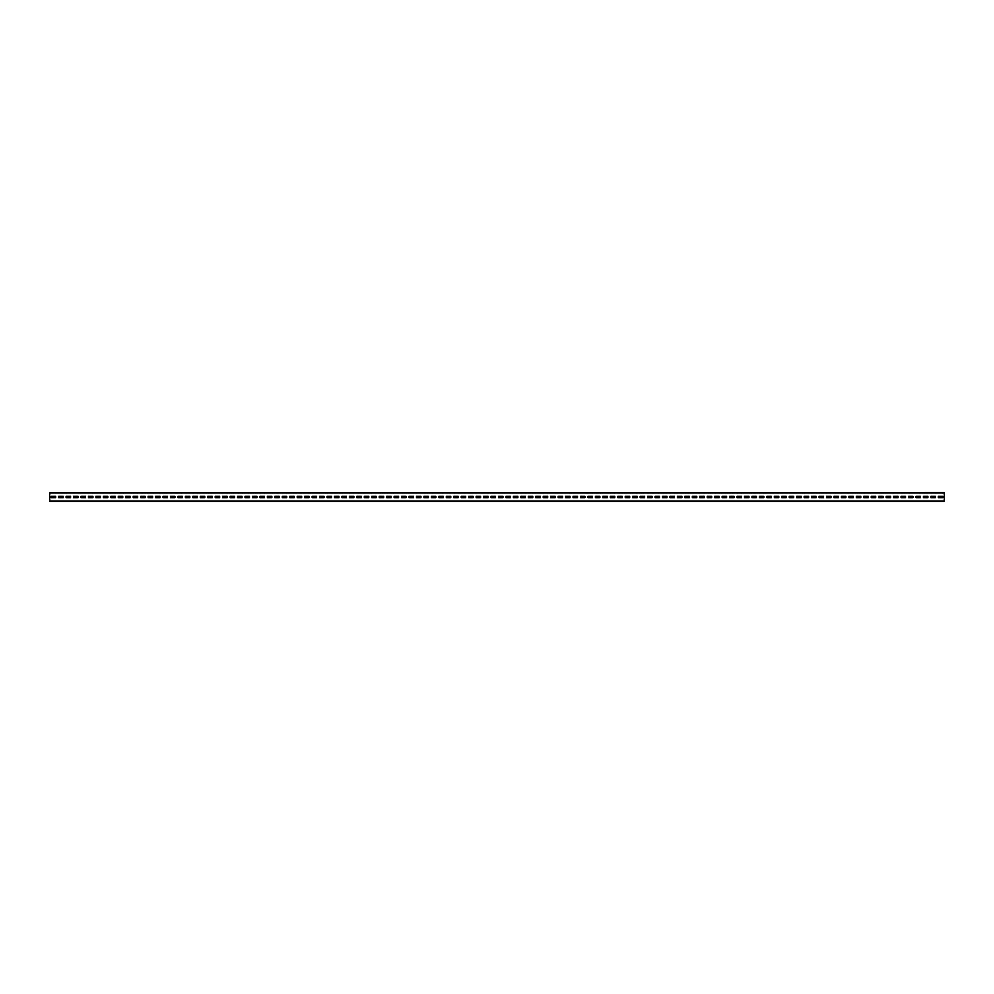 <?xml version="1.0" encoding="UTF-8"?>
<svg xmlns="http://www.w3.org/2000/svg" width="994" height="994" viewBox="0 0 994 994"><rect width="100%" height="100%" fill="white"/><g stroke="black" fill="none" stroke-linecap="round" stroke-linejoin="round"><path stroke-width="1.49" d="M49.7 492.974L944.3 492.527L944.3 501.473L49.7 501.473L49.7 492.974L944.3 492.974M942.809 497.671L942.809 496.329L938.336 496.329L938.336 497.671L942.809 497.671L942.809 496.329L938.336 496.329L938.336 497.671L942.809 497.671M935.354 497.671L935.354 496.329L930.881 496.329L930.881 497.671L935.354 497.671L935.354 496.329L930.881 496.329L930.881 497.671L935.354 497.671M927.899 497.671L927.899 496.329L923.426 496.329L923.426 497.671L927.899 497.671L927.899 496.329L923.426 496.329L923.426 497.671L927.899 497.671M920.444 497.671L920.444 496.329L915.971 496.329L915.971 497.671L920.444 497.671L920.444 496.329L915.971 496.329L915.971 497.671L920.444 497.671M912.989 497.671L912.989 496.329L908.516 496.329L908.516 497.671L912.989 497.671L912.989 496.329L908.516 496.329L908.516 497.671L912.989 497.671M905.534 497.671L905.534 496.329L901.061 496.329L901.061 497.671L905.534 497.671L905.534 496.329L901.061 496.329L901.061 497.671L905.534 497.671M898.079 497.671L898.079 496.329L893.606 496.329L893.606 497.671L898.079 497.671L898.079 496.329L893.606 496.329L893.606 497.671L898.079 497.671M890.624 497.671L890.624 496.329L886.151 496.329L886.151 497.671L890.624 497.671L890.624 496.329L886.151 496.329L886.151 497.671L890.624 497.671M883.169 497.671L883.169 496.329L878.696 496.329L878.696 497.671L883.169 497.671L883.169 496.329L878.696 496.329L878.696 497.671L883.169 497.671M875.714 497.671L875.714 496.329L871.241 496.329L871.241 497.671L875.714 497.671L875.714 496.329L871.241 496.329L871.241 497.671L875.714 497.671M868.259 497.671L868.259 496.329L863.786 496.329L863.786 497.671L868.259 497.671L868.259 496.329L863.786 496.329L863.786 497.671L868.259 497.671M860.804 497.671L860.804 496.329L856.331 496.329L856.331 497.671L860.804 497.671L860.804 496.329L856.331 496.329L856.331 497.671L860.804 497.671M853.349 497.671L853.349 496.329L848.876 496.329L848.876 497.671L853.349 497.671L853.349 496.329L848.876 496.329L848.876 497.671L853.349 497.671M845.894 497.671L845.894 496.329L841.421 496.329L841.421 497.671L845.894 497.671L845.894 496.329L841.421 496.329L841.421 497.671L845.894 497.671M838.439 497.671L838.439 496.329L833.966 496.329L833.966 497.671L838.439 497.671L838.439 496.329L833.966 496.329L833.966 497.671L838.439 497.671M830.984 497.671L830.984 496.329L826.511 496.329L826.511 497.671L830.984 497.671L830.984 496.329L826.511 496.329L826.511 497.671L830.984 497.671M823.529 497.671L823.529 496.329L819.056 496.329L819.056 497.671L823.529 497.671L823.529 496.329L819.056 496.329L819.056 497.671L823.529 497.671M816.074 497.671L816.074 496.329L811.601 496.329L811.601 497.671L816.074 497.671L816.074 496.329L811.601 496.329L811.601 497.671L816.074 497.671M808.619 497.671L808.619 496.329L804.146 496.329L804.146 497.671L808.619 497.671L808.619 496.329L804.146 496.329L804.146 497.671L808.619 497.671M801.164 497.671L801.164 496.329L796.691 496.329L796.691 497.671L801.164 497.671L801.164 496.329L796.691 496.329L796.691 497.671L801.164 497.671M793.709 497.671L793.709 496.329L789.236 496.329L789.236 497.671L793.709 497.671L793.709 496.329L789.236 496.329L789.236 497.671L793.709 497.671M786.254 497.671L786.254 496.329L781.781 496.329L781.781 497.671L786.254 497.671L786.254 496.329L781.781 496.329L781.781 497.671L786.254 497.671M778.799 497.671L778.799 496.329L774.326 496.329L774.326 497.671L778.799 497.671L778.799 496.329L774.326 496.329L774.326 497.671L778.799 497.671M771.344 497.671L771.344 496.329L766.871 496.329L766.871 497.671L771.344 497.671L771.344 496.329L766.871 496.329L766.871 497.671L771.344 497.671M763.889 497.671L763.889 496.329L759.416 496.329L759.416 497.671L763.889 497.671L763.889 496.329L759.416 496.329L759.416 497.671L763.889 497.671M756.434 497.671L756.434 496.329L751.961 496.329L751.961 497.671L756.434 497.671L756.434 496.329L751.961 496.329L751.961 497.671L756.434 497.671M748.979 497.671L748.979 496.329L744.506 496.329L744.506 497.671L748.979 497.671L748.979 496.329L744.506 496.329L744.506 497.671L748.979 497.671M741.524 497.671L741.524 496.329L737.051 496.329L737.051 497.671L741.524 497.671L741.524 496.329L737.051 496.329L737.051 497.671L741.524 497.671M734.069 497.671L734.069 496.329L729.596 496.329L729.596 497.671L734.069 497.671L734.069 496.329L729.596 496.329L729.596 497.671L734.069 497.671M726.614 497.671L726.614 496.329L722.141 496.329L722.141 497.671L726.614 497.671L726.614 496.329L722.141 496.329L722.141 497.671L726.614 497.671M719.159 497.671L719.159 496.329L714.686 496.329L714.686 497.671L719.159 497.671L719.159 496.329L714.686 496.329L714.686 497.671L719.159 497.671M711.704 497.671L711.704 496.329L707.231 496.329L707.231 497.671L711.704 497.671L711.704 496.329L707.231 496.329L707.231 497.671L711.704 497.671M704.249 497.671L704.249 496.329L699.776 496.329L699.776 497.671L704.249 497.671L704.249 496.329L699.776 496.329L699.776 497.671L704.249 497.671M696.794 497.671L696.794 496.329L692.321 496.329L692.321 497.671L696.794 497.671L696.794 496.329L692.321 496.329L692.321 497.671L696.794 497.671M689.339 497.671L689.339 496.329L684.866 496.329L684.866 497.671L689.339 497.671L689.339 496.329L684.866 496.329L684.866 497.671L689.339 497.671M681.884 497.671L681.884 496.329L677.411 496.329L677.411 497.671L681.884 497.671L681.884 496.329L677.411 496.329L677.411 497.671L681.884 497.671M674.429 497.671L674.429 496.329L669.956 496.329L669.956 497.671L674.429 497.671L674.429 496.329L669.956 496.329L669.956 497.671L674.429 497.671M666.974 497.671L666.974 496.329L662.501 496.329L662.501 497.671L666.974 497.671L666.974 496.329L662.501 496.329L662.501 497.671L666.974 497.671M659.519 497.671L659.519 496.329L655.046 496.329L655.046 497.671L659.519 497.671L659.519 496.329L655.046 496.329L655.046 497.671L659.519 497.671M652.064 497.671L652.064 496.329L647.591 496.329L647.591 497.671L652.064 497.671L652.064 496.329L647.591 496.329L647.591 497.671L652.064 497.671M644.609 497.671L644.609 496.329L640.136 496.329L640.136 497.671L644.609 497.671L644.609 496.329L640.136 496.329L640.136 497.671L644.609 497.671M637.154 497.671L637.154 496.329L632.681 496.329L632.681 497.671L637.154 497.671L637.154 496.329L632.681 496.329L632.681 497.671L637.154 497.671M629.699 497.671L629.699 496.329L625.226 496.329L625.226 497.671L629.699 497.671L629.699 496.329L625.226 496.329L625.226 497.671L629.699 497.671M622.244 497.671L622.244 496.329L617.771 496.329L617.771 497.671L622.244 497.671L622.244 496.329L617.771 496.329L617.771 497.671L622.244 497.671M614.789 497.671L614.789 496.329L610.316 496.329L610.316 497.671L614.789 497.671L614.789 496.329L610.316 496.329L610.316 497.671L614.789 497.671M607.334 497.671L607.334 496.329L602.861 496.329L602.861 497.671L607.334 497.671L607.334 496.329L602.861 496.329L602.861 497.671L607.334 497.671M599.879 497.671L599.879 496.329L595.406 496.329L595.406 497.671L599.879 497.671L599.879 496.329L595.406 496.329L595.406 497.671L599.879 497.671M592.424 497.671L592.424 496.329L587.951 496.329L587.951 497.671L592.424 497.671L592.424 496.329L587.951 496.329L587.951 497.671L592.424 497.671M584.969 497.671L584.969 496.329L580.496 496.329L580.496 497.671L584.969 497.671L584.969 496.329L580.496 496.329L580.496 497.671L584.969 497.671M577.514 497.671L577.514 496.329L573.041 496.329L573.041 497.671L577.514 497.671L577.514 496.329L573.041 496.329L573.041 497.671L577.514 497.671M570.059 497.671L570.059 496.329L565.586 496.329L565.586 497.671L570.059 497.671L570.059 496.329L565.586 496.329L565.586 497.671L570.059 497.671M562.604 497.671L562.604 496.329L558.131 496.329L558.131 497.671L562.604 497.671L562.604 496.329L558.131 496.329L558.131 497.671L562.604 497.671M555.149 497.671L555.149 496.329L550.676 496.329L550.676 497.671L555.149 497.671L555.149 496.329L550.676 496.329L550.676 497.671L555.149 497.671M547.694 497.671L547.694 496.329L543.221 496.329L543.221 497.671L547.694 497.671L547.694 496.329L543.221 496.329L543.221 497.671L547.694 497.671M540.239 497.671L540.239 496.329L535.766 496.329L535.766 497.671L540.239 497.671L540.239 496.329L535.766 496.329L535.766 497.671L540.239 497.671M532.784 497.671L532.784 496.329L528.311 496.329L528.311 497.671L532.784 497.671L532.784 496.329L528.311 496.329L528.311 497.671L532.784 497.671M525.329 497.671L525.329 496.329L520.856 496.329L520.856 497.671L525.329 497.671L525.329 496.329L520.856 496.329L520.856 497.671L525.329 497.671M517.874 497.671L517.874 496.329L513.401 496.329L513.401 497.671L517.874 497.671L517.874 496.329L513.401 496.329L513.401 497.671L517.874 497.671M510.419 497.671L510.419 496.329L505.946 496.329L505.946 497.671L510.419 497.671L510.419 496.329L505.946 496.329L505.946 497.671L510.419 497.671M502.964 497.671L502.964 496.329L498.491 496.329L498.491 497.671L502.964 497.671L502.964 496.329L498.491 496.329L498.491 497.671L502.964 497.671M495.509 497.671L495.509 496.329L491.036 496.329L491.036 497.671L495.509 497.671L495.509 496.329L491.036 496.329L491.036 497.671L495.509 497.671M488.054 497.671L488.054 496.329L483.581 496.329L483.581 497.671L488.054 497.671L488.054 496.329L483.581 496.329L483.581 497.671L488.054 497.671M480.599 497.671L480.599 496.329L476.126 496.329L476.126 497.671L480.599 497.671L480.599 496.329L476.126 496.329L476.126 497.671L480.599 497.671M473.144 497.671L473.144 496.329L468.671 496.329L468.671 497.671L473.144 497.671L473.144 496.329L468.671 496.329L468.671 497.671L473.144 497.671M465.689 497.671L465.689 496.329L461.216 496.329L461.216 497.671L465.689 497.671L465.689 496.329L461.216 496.329L461.216 497.671L465.689 497.671M458.234 497.671L458.234 496.329L453.761 496.329L453.761 497.671L458.234 497.671L458.234 496.329L453.761 496.329L453.761 497.671L458.234 497.671M450.779 497.671L450.779 496.329L446.306 496.329L446.306 497.671L450.779 497.671L450.779 496.329L446.306 496.329L446.306 497.671L450.779 497.671M443.324 497.671L443.324 496.329L438.851 496.329L438.851 497.671L443.324 497.671L443.324 496.329L438.851 496.329L438.851 497.671L443.324 497.671M435.869 497.671L435.869 496.329L431.396 496.329L431.396 497.671L435.869 497.671L435.869 496.329L431.396 496.329L431.396 497.671L435.869 497.671M428.414 497.671L428.414 496.329L423.941 496.329L423.941 497.671L428.414 497.671L428.414 496.329L423.941 496.329L423.941 497.671L428.414 497.671M420.959 497.671L420.959 496.329L416.486 496.329L416.486 497.671L420.959 497.671L420.959 496.329L416.486 496.329L416.486 497.671L420.959 497.671M413.504 497.671L413.504 496.329L409.031 496.329L409.031 497.671L413.504 497.671L413.504 496.329L409.031 496.329L409.031 497.671L413.504 497.671M406.049 497.671L406.049 496.329L401.576 496.329L401.576 497.671L406.049 497.671L406.049 496.329L401.576 496.329L401.576 497.671L406.049 497.671M398.594 497.671L398.594 496.329L394.121 496.329L394.121 497.671L398.594 497.671L398.594 496.329L394.121 496.329L394.121 497.671L398.594 497.671M391.139 497.671L391.139 496.329L386.666 496.329L386.666 497.671L391.139 497.671L391.139 496.329L386.666 496.329L386.666 497.671L391.139 497.671M383.684 497.671L383.684 496.329L379.211 496.329L379.211 497.671L383.684 497.671L383.684 496.329L379.211 496.329L379.211 497.671L383.684 497.671M376.229 497.671L376.229 496.329L371.756 496.329L371.756 497.671L376.229 497.671L376.229 496.329L371.756 496.329L371.756 497.671L376.229 497.671M368.774 497.671L368.774 496.329L364.301 496.329L364.301 497.671L368.774 497.671L368.774 496.329L364.301 496.329L364.301 497.671L368.774 497.671M361.319 497.671L361.319 496.329L356.846 496.329L356.846 497.671L361.319 497.671L361.319 496.329L356.846 496.329L356.846 497.671L361.319 497.671M353.864 497.671L353.864 496.329L349.391 496.329L349.391 497.671L353.864 497.671L353.864 496.329L349.391 496.329L349.391 497.671L353.864 497.671M346.409 497.671L346.409 496.329L341.936 496.329L341.936 497.671L346.409 497.671L346.409 496.329L341.936 496.329L341.936 497.671L346.409 497.671M338.954 497.671L338.954 496.329L334.481 496.329L334.481 497.671L338.954 497.671L338.954 496.329L334.481 496.329L334.481 497.671L338.954 497.671M331.499 497.671L331.499 496.329L327.026 496.329L327.026 497.671L331.499 497.671L331.499 496.329L327.026 496.329L327.026 497.671L331.499 497.671M324.044 497.671L324.044 496.329L319.571 496.329L319.571 497.671L324.044 497.671L324.044 496.329L319.571 496.329L319.571 497.671L324.044 497.671M316.589 497.671L316.589 496.329L312.116 496.329L312.116 497.671L316.589 497.671L316.589 496.329L312.116 496.329L312.116 497.671L316.589 497.671M309.134 497.671L309.134 496.329L304.661 496.329L304.661 497.671L309.134 497.671L309.134 496.329L304.661 496.329L304.661 497.671L309.134 497.671M301.679 497.671L301.679 496.329L297.206 496.329L297.206 497.671L301.679 497.671L301.679 496.329L297.206 496.329L297.206 497.671L301.679 497.671M294.224 497.671L294.224 496.329L289.751 496.329L289.751 497.671L294.224 497.671L294.224 496.329L289.751 496.329L289.751 497.671L294.224 497.671M286.769 497.671L286.769 496.329L282.296 496.329L282.296 497.671L286.769 497.671L286.769 496.329L282.296 496.329L282.296 497.671L286.769 497.671M279.314 497.671L279.314 496.329L274.841 496.329L274.841 497.671L279.314 497.671L279.314 496.329L274.841 496.329L274.841 497.671L279.314 497.671M271.859 497.671L271.859 496.329L267.386 496.329L267.386 497.671L271.859 497.671L271.859 496.329L267.386 496.329L267.386 497.671L271.859 497.671M264.404 497.671L264.404 496.329L259.931 496.329L259.931 497.671L264.404 497.671L264.404 496.329L259.931 496.329L259.931 497.671L264.404 497.671M256.949 497.671L256.949 496.329L252.476 496.329L252.476 497.671L256.949 497.671L256.949 496.329L252.476 496.329L252.476 497.671L256.949 497.671M249.494 497.671L249.494 496.329L245.021 496.329L245.021 497.671L249.494 497.671L249.494 496.329L245.021 496.329L245.021 497.671L249.494 497.671M242.039 497.671L242.039 496.329L237.566 496.329L237.566 497.671L242.039 497.671L242.039 496.329L237.566 496.329L237.566 497.671L242.039 497.671M234.584 497.671L234.584 496.329L230.111 496.329L230.111 497.671L234.584 497.671L234.584 496.329L230.111 496.329L230.111 497.671L234.584 497.671M227.129 497.671L227.129 496.329L222.656 496.329L222.656 497.671L227.129 497.671L227.129 496.329L222.656 496.329L222.656 497.671L227.129 497.671M219.674 497.671L219.674 496.329L215.201 496.329L215.201 497.671L219.674 497.671L219.674 496.329L215.201 496.329L215.201 497.671L219.674 497.671M212.219 497.671L212.219 496.329L207.746 496.329L207.746 497.671L212.219 497.671L212.219 496.329L207.746 496.329L207.746 497.671L212.219 497.671M204.764 497.671L204.764 496.329L200.291 496.329L200.291 497.671L204.764 497.671L204.764 496.329L200.291 496.329L200.291 497.671L204.764 497.671M197.309 497.671L197.309 496.329L192.836 496.329L192.836 497.671L197.309 497.671L197.309 496.329L192.836 496.329L192.836 497.671L197.309 497.671M189.854 497.671L189.854 496.329L185.381 496.329L185.381 497.671L189.854 497.671L189.854 496.329L185.381 496.329L185.381 497.671L189.854 497.671M182.399 497.671L182.399 496.329L177.926 496.329L177.926 497.671L182.399 497.671L182.399 496.329L177.926 496.329L177.926 497.671L182.399 497.671M174.944 497.671L174.944 496.329L170.471 496.329L170.471 497.671L174.944 497.671L174.944 496.329L170.471 496.329L170.471 497.671L174.944 497.671M167.489 497.671L167.489 496.329L163.016 496.329L163.016 497.671L167.489 497.671L167.489 496.329L163.016 496.329L163.016 497.671L167.489 497.671M160.034 497.671L160.034 496.329L155.561 496.329L155.561 497.671L160.034 497.671L160.034 496.329L155.561 496.329L155.561 497.671L160.034 497.671M152.579 497.671L152.579 496.329L148.106 496.329L148.106 497.671L152.579 497.671L152.579 496.329L148.106 496.329L148.106 497.671L152.579 497.671M145.124 497.671L145.124 496.329L140.651 496.329L140.651 497.671L145.124 497.671L145.124 496.329L140.651 496.329L140.651 497.671L145.124 497.671M137.669 497.671L137.669 496.329L133.196 496.329L133.196 497.671L137.669 497.671L137.669 496.329L133.196 496.329L133.196 497.671L137.669 497.671M130.214 497.671L130.214 496.329L125.741 496.329L125.741 497.671L130.214 497.671L130.214 496.329L125.741 496.329L125.741 497.671L130.214 497.671M122.759 497.671L122.759 496.329L118.286 496.329L118.286 497.671L122.759 497.671L122.759 496.329L118.286 496.329L118.286 497.671L122.759 497.671M115.304 497.671L115.304 496.329L110.831 496.329L110.831 497.671L115.304 497.671L115.304 496.329L110.831 496.329L110.831 497.671L115.304 497.671M107.849 497.671L107.849 496.329L103.376 496.329L103.376 497.671L107.849 497.671L107.849 496.329L103.376 496.329L103.376 497.671L107.849 497.671M100.394 497.671L100.394 496.329L95.921 496.329L95.921 497.671L100.394 497.671L100.394 496.329L95.921 496.329L95.921 497.671L100.394 497.671M92.939 497.671L92.939 496.329L88.466 496.329L88.466 497.671L92.939 497.671L92.939 496.329L88.466 496.329L88.466 497.671L92.939 497.671M85.484 497.671L85.484 496.329L81.011 496.329L81.011 497.671L85.484 497.671L85.484 496.329L81.011 496.329L81.011 497.671L85.484 497.671M78.029 497.671L78.029 496.329L73.556 496.329L73.556 497.671L78.029 497.671L78.029 496.329L73.556 496.329L73.556 497.671L78.029 497.671M70.574 497.671L70.574 496.329L66.101 496.329L66.101 497.671L70.574 497.671L70.574 496.329L66.101 496.329L66.101 497.671L70.574 497.671M63.119 497.671L63.119 496.329L58.646 496.329L58.646 497.671L63.119 497.671L63.119 496.329L58.646 496.329L58.646 497.671L63.119 497.671M55.664 497.671L55.664 496.329L51.191 496.329L51.191 497.671L55.664 497.671L55.664 496.329L51.191 496.329L51.191 497.671L55.664 497.671M49.7 501.026L944.3 501.026"/></g></svg>
